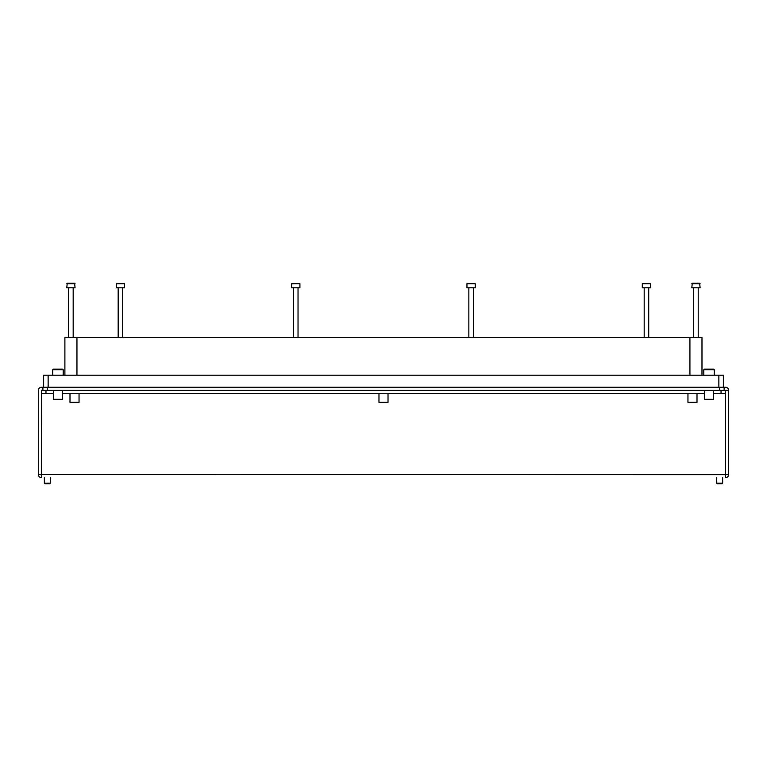 <?xml version="1.0" encoding="UTF-8"?>
<svg xmlns="http://www.w3.org/2000/svg" width="767" height="767" viewBox="0 0 767 767"><rect width="100%" height="100%" fill="white"/><g stroke="black" fill="none" stroke-linecap="round" stroke-linejoin="round"><path stroke-width="1.15" d="M69.998 393.298L69.998 402.339L79.049 402.339L79.049 393.298M378.975 393.298L378.975 402.339L388.025 402.339L388.025 393.298M687.951 393.298L687.951 402.339L697.002 402.339L697.002 393.298M723.377 387.268L718.852 387.268L718.852 375.207L723.377 375.207L723.377 387.268L724.125 387.268L724.125 390.278L728.65 390.278L728.65 474.687L41.37 474.552L41.437 393.452L53.422 393.452M38.35 390.278L38.35 474.687A3.164 3.164 0 0 0 41.37 477.697L41.37 474.533M41.437 390.307L41.36 474.687L38.35 474.687M713.578 393.452L725.486 393.298M45.962 390.278L45.962 393.298L41.437 393.452M41.437 393.298L41.437 390.278L42.875 390.278L42.875 387.268L43.623 387.268L43.623 375.207L718.852 375.207M725.563 390.278L725.563 393.298L721.038 393.298L721.038 390.278M45.962 393.298L53.422 393.298M62.463 393.298L704.537 393.298M713.578 393.298L721.038 393.298M728.65 390.278A3.164 3.164 0 0 0 725.486 387.268L724.125 387.268M42.875 387.268L41.514 387.268A3.164 3.164 0 0 0 38.35 390.432M725.486 474.687L725.486 477.697A3.164 3.164 0 0 0 728.65 474.687M718.852 387.268L43.623 387.268M713.578 390.278L713.578 399.329L704.537 399.329L704.537 390.278M62.463 390.278L62.463 399.329L53.422 399.329L53.422 390.278M724.125 390.278L42.875 390.278M47.391 387.268L47.391 390.278M719.609 390.278L719.609 387.268M701.987 375.207L701.987 337.528L689.926 337.528L689.926 375.207L689.926 337.528L64.888 337.528L64.888 375.207M76.949 375.207L76.949 337.528L76.949 375.207M717.164 483.728L716.589 483.152L717.164 483.728L722.044 483.728L722.619 483.152L722.619 477.697M716.589 483.152L716.589 477.697L716.589 483.152L722.619 483.152L722.044 483.728M52.664 369.78L53.268 369.186L62.616 369.186L63.22 369.78L52.664 369.78L52.664 375.207M703.78 369.78L704.384 369.186L713.732 369.186L714.336 369.78L703.78 369.78L703.78 375.207M642.305 283.723L650.589 283.723L642.305 283.723L642.305 287.788L650.589 287.788L650.589 283.723M699.648 283.272L700.108 287.788L691.815 287.788L692.265 283.272L699.648 283.272M693.694 337.528L693.694 287.788M698.219 337.528L698.219 287.788M700.108 283.723L691.815 283.723M74.61 283.272L75.07 287.788L66.777 287.788L67.228 283.272L74.61 283.272M68.656 337.528L68.656 287.788M73.181 337.528L73.181 287.788M75.07 283.723L66.777 283.723M291.633 283.723L299.916 283.723L291.633 283.723L291.633 287.788L299.916 287.788L299.916 283.723M466.959 283.723L475.252 283.723L466.959 283.723L466.959 287.788L475.252 287.788L475.252 283.723M116.287 283.723L124.58 283.723L116.287 283.723L116.287 287.788L124.58 287.788L124.58 283.723M50.411 483.152L49.836 483.728L44.956 483.728L44.381 483.152L50.411 483.152L50.411 477.697M44.381 483.152L44.381 477.697M725.486 393.452L725.486 474.533M62.463 393.452L69.998 393.452M79.049 393.452L378.975 393.452M388.025 393.452L687.951 393.452M697.002 393.452L704.537 393.452M48.148 387.268L48.148 375.207M63.22 369.78L63.22 375.207M714.336 369.78L714.336 375.207M648.709 337.528L648.709 287.788M644.184 337.528L644.184 287.788M298.037 337.528L298.037 287.788M293.512 337.528L293.512 287.788M473.364 337.528L473.364 287.788M468.848 337.528L468.848 287.788M122.691 337.528L122.691 287.788M118.176 337.528L118.176 287.788"/></g></svg>
